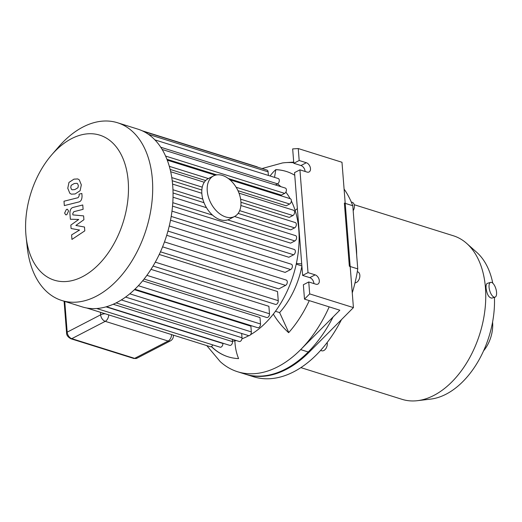 <?xml version="1.0" encoding="UTF-8"?>
<svg xmlns="http://www.w3.org/2000/svg" width="522" height="522" viewBox="0 0 522 522"><rect width="100%" height="100%" fill="white"/><g stroke="black" fill="none" stroke-linecap="round" stroke-linejoin="round"><path stroke-width="0.78" d="M353.179 210.712A5.716 3.634 -72.6 0 0 352.963 202.693A5.716 3.634 -72.6 0 0 352.239 202.321L351.28 202.021M355.006 282.859A5.716 3.634 -72.6 0 0 359.847 275.309A5.716 3.634 -72.6 0 0 357.714 271.845L357.296 271.714M320.606 350.425L321.728 350.777A5.716 3.634 -72.6 0 0 326.446 347.587A5.716 3.634 -72.6 0 0 327.163 342.504M352.781 205.733L357.753 268.882L349.342 266.246L344.37 203.097L352.781 205.733A108.563 69.106 -72.6 0 0 344.089 189.075M341.473 319.627A108.563 69.106 -72.6 0 1 253.561 376.753L245.151 374.117A108.563 69.106 -72.6 0 0 333.062 316.998M489.068 287.237A7.713 3.217 -106.5 0 1 490.628 282.382A7.713 3.217 -106.5 0 1 495.9 288.862A7.713 3.217 -106.5 0 1 495 297.175A7.713 3.217 -106.5 0 1 489.068 287.237M495 297.175L491.776 298.127C488.82 297.736 486.922 294.401 486.08 288.124C485.891 285.364 486.334 283.766 487.404 283.335L490.628 282.382M300.874 367.625L402.11 399.35A85.706 54.556 -72.6 0 0 417.424 400.681L430.722 399.095A79.996 50.921 -72.6 0 0 494.432 297.344M492.768 283.172A79.996 50.921 -72.6 0 0 476.716 252.315L466.701 243.422A85.706 54.556 -72.6 0 0 453.37 235.774L354.197 204.702M417.424 400.681A85.706 54.556 -72.6 0 0 479.796 333.878A85.706 54.556 -72.6 0 0 466.701 243.422M356.67 255.069A85.706 54.556 -72.6 0 0 356.082 244.394L355.704 240.896A91.422 58.196 -72.6 0 0 355.286 237.536M356.311 250.508A91.422 58.196 -72.6 0 0 355.704 240.896M352.259 292.881A108.563 69.106 -72.6 0 0 357.753 268.882M483.561 350.869A27.653 17.604 -72.6 0 0 492.585 322.067M296.379 263.466A42.282 5.533 11.1 0 1 301.723 263.93M296.228 264.158L301.879 265.926M309.265 300.626A97.138 61.831 107.4 0 1 288.64 332.69A42.282 18.812 -138.4 0 1 273.345 314.081M275.446 311.288L279.622 312.6L288.77 332.547M301.899 266.22A68.565 43.646 107.4 0 1 279.622 312.6M270.102 175.986A42.282 32.136 -87.7 0 1 275.805 169.637L274.533 177.369M286.363 171.47A97.138 61.831 -72.6 0 0 276.04 169.709M275.805 169.637A97.138 61.831 107.4 0 1 286.245 171.431A97.138 61.831 107.4 0 1 294.741 175.242M297.37 208.637A42.282 26.635 155.4 0 0 295.132 210.438M262.031 168.547L282.519 162.942A108.563 69.106 107.4 0 1 285.945 162.61A108.563 69.106 107.4 0 1 293.755 162.753M329.186 306.864A108.563 69.106 107.4 0 1 300.659 349.609A108.563 69.106 107.4 0 1 237.582 371.742A108.563 69.106 107.4 0 1 220.251 361.661L206.79 345.623M234.88 340.82A42.282 32.136 92.3 0 0 238.587 358.607A97.138 61.831 107.4 0 1 228.153 356.813A97.138 61.831 107.4 0 1 211.351 346.575M211.449 346.517A97.138 61.831 -72.6 0 0 228.271 356.852M285.945 162.61L293.71 162.12M304.489 299.126L339.815 310.198L300.659 349.609L309.07 352.246L353.42 307.608L309.683 293.899L304.489 299.126L303.36 284.751L308.743 281.965L309.683 293.899M313.931 283.59A5.142 3.354 62.6 0 0 309.774 277.645L302.623 275.407L308.013 272.621L315.157 274.859A5.142 3.354 -117.4 0 1 319.053 279.342A5.142 3.354 -117.4 0 1 317.891 284.098A5.142 3.354 -117.4 0 1 315.895 284.203L308.743 281.965M353.42 307.608L341.982 162.264L298.245 148.555L299.184 160.495L306.336 162.733A5.142 3.354 -117.4 0 1 310.225 167.223A5.142 3.354 -117.4 0 1 309.07 171.973A5.142 3.354 -117.4 0 1 307.073 172.077L299.922 169.839L308.013 272.621M299.922 169.839L294.538 172.625L302.623 275.407M305.109 171.464A5.142 3.354 62.6 0 0 300.946 165.526L293.801 163.282L299.184 160.495M293.801 163.282L292.666 148.907L298.245 148.555M237.582 371.742L245.992 374.378A108.563 69.106 -72.6 0 0 309.07 352.246M232.492 341.225A84.564 53.831 -72.6 0 0 236.212 340.533M241.94 338.804A84.564 53.831 -72.6 0 0 248.811 335.672M250.482 334.732A84.564 53.831 -72.6 0 0 291.348 200.996M290.121 198.654A84.564 53.831 -72.6 0 0 285.86 192.142M280.869 186.667A84.564 53.831 -72.6 0 0 277.502 183.888M162.153 149.468L285.319 188.064A2.858 1.82 107.4 0 1 286.369 190.556A2.858 1.82 107.4 0 1 284.673 193.388L281.332 195.111L228.297 178.491M216.767 174.877L166.923 159.262M229.908 179.783L290.284 198.706A2.858 1.82 107.4 0 1 291.335 201.192A2.858 1.82 107.4 0 1 289.632 204.024L286.206 205.798L237.96 190.68M205.648 180.553L170.146 169.428M238.991 193.14L293.534 210.229A2.858 1.82 107.4 0 1 294.584 212.722A2.858 1.82 107.4 0 1 292.881 215.553L289.273 217.42L240.942 202.275M201.844 190.021L172.214 180.736M239.663 210.647L294.61 227.866L290.734 229.869L238.143 213.394M204.017 202.699L173.043 192.99M227.722 219.892L294.878 240.936L290.63 243.135L172.528 206.131M171.196 216.428L293.625 254.795L288.855 257.261L170.518 220.18M167.94 231.076L290.663 269.535L285.129 272.399L166.707 235.292M162.583 246.847L285.567 285.384L278.787 288.894L160.463 251.813M159.236 254.462L277.521 291.53L278.246 300.679A2.858 1.82 107.4 0 1 277.43 303.465A2.858 1.82 107.4 0 1 275.466 304.398L153.05 266.037M150.988 269.359L268.895 306.31L269.489 313.774A2.858 1.82 107.4 0 1 268.667 316.56A2.858 1.82 107.4 0 1 266.709 317.493L144.065 279.068M142.676 280.79L259.995 317.552L260.504 323.992A2.858 1.82 107.4 0 1 259.682 326.779A2.858 1.82 107.4 0 1 257.724 327.712L134.898 289.227M134.435 289.671L250.886 326.159L251.336 331.901A2.858 1.82 107.4 0 1 250.521 334.687A2.858 1.82 107.4 0 1 248.557 335.62L125.574 297.083M154.89 139.876L278.226 178.531A2.858 1.82 107.4 0 1 279.277 181.017A2.858 1.82 107.4 0 1 277.573 183.848L275.427 184.964M294.61 227.866A2.858 1.82 -72.6 0 0 296.313 225.034A2.858 1.82 -72.6 0 0 295.263 222.542L240.877 205.498M26.1 236.668L27.229 247.167A93.138 59.286 -72.6 0 0 61.792 300.496L82.15 306.871A93.138 59.286 -72.6 0 0 86.789 308.006A93.138 59.286 -72.6 0 0 96.922 308.502A93.138 59.286 -72.6 0 0 106.873 306.61A93.138 59.286 -72.6 0 0 116.654 302.61A93.138 59.286 -72.6 0 0 126.278 296.561A93.138 59.286 -72.6 0 0 135.733 288.405A93.138 59.286 -72.6 0 0 145.005 277.867A93.138 59.286 -72.6 0 0 154.042 264.354A93.138 59.286 -72.6 0 0 163.366 244.87A93.138 59.286 -72.6 0 0 168.626 228.519A93.138 59.286 -72.6 0 0 171.686 213.309A93.138 59.286 -72.6 0 0 172.978 199.012A93.138 59.286 -72.6 0 0 172.704 185.532A93.138 59.286 -72.6 0 0 170.916 172.828A93.138 59.286 -72.6 0 0 167.562 160.939A93.138 59.286 -72.6 0 0 162.446 149.964A93.138 59.286 -72.6 0 0 155.125 140.124A93.138 59.286 -72.6 0 0 143.583 131.446A93.138 59.286 -72.6 0 0 137.847 129.123L117.496 122.742A93.138 59.286 -72.6 0 0 82.985 127.009A93.138 59.286 -72.6 0 0 58.679 146.806L51.763 154.78A75.997 48.376 -72.6 0 0 26.1 236.668A75.997 48.376 -72.6 0 0 83.716 276.034A75.997 48.376 -72.6 0 0 128.125 180.331A75.997 48.376 -72.6 0 0 71.599 138.624A75.997 48.376 -72.6 0 0 51.763 154.78M241.666 333.46L242.006 337.76A2.858 1.82 -72.6 0 1 241.19 340.546A2.858 1.82 -72.6 0 1 239.226 341.479L116.093 302.89M96.687 308.515L220.101 347.189A2.858 1.82 -72.6 0 0 222.065 346.256A2.858 1.82 -72.6 0 0 222.881 343.469L222.855 343.202M86.711 307.993L210.275 346.712A2.858 1.82 -72.6 0 0 212.741 344.885M106.468 306.734L229.745 345.362A2.858 1.82 -72.6 0 0 231.709 344.429A2.858 1.82 -72.6 0 0 232.525 341.636L232.342 339.32M268.386 175.444L268.106 171.849A2.858 1.82 -72.6 0 0 267.036 170.12L143.491 131.4M257.555 167.144A2.858 1.82 -72.6 0 0 256.981 166.759L142.238 130.8M285.567 285.384A2.858 1.82 -72.6 0 0 287.263 282.552A2.858 1.82 -72.6 0 0 286.213 280.06L164.476 241.914M290.663 269.535A2.858 1.82 -72.6 0 0 292.366 266.703A2.858 1.82 -72.6 0 0 291.315 264.21L169.258 225.967M293.625 254.795A2.858 1.82 -72.6 0 0 295.328 251.963A2.858 1.82 -72.6 0 0 294.277 249.47L171.979 211.149M294.878 240.936A2.858 1.82 -72.6 0 0 296.581 238.104A2.858 1.82 -72.6 0 0 295.53 235.611L234.548 216.506M61.792 300.496A93.138 59.286 -72.6 0 0 146.219 229.347A93.138 59.286 -72.6 0 0 117.496 122.742M84.492 227.031L75.886 225.452L83.911 219.703L83.611 215.886L72.871 214.901L72.767 213.537L73.837 211.691L83.102 209.342L82.763 204.97L73.269 207.378C71.057 207.847 69.935 209.877 69.902 213.452L70.366 219.24L78.731 219.462L70.829 225.106L71.096 228.525L79.566 230.039L71.599 234.913L71.951 239.422L84.792 230.855L84.492 227.031M71.168 185.323L70.744 187.522L71.488 189.388L72.173 189.799L74.776 189.597L77.922 187.783L78.352 185.617L77.602 183.711L76.923 183.313L74.294 183.516L71.168 185.323M69.824 193.27L71.318 194.158L75.116 193.969L80.127 190.693L81.328 184.873L79.272 179.836L77.778 178.942L73.954 179.144L68.969 182.413L67.769 188.266L69.824 193.27M64.336 205.596L78.659 202.007C80.864 201.551 82 199.535 82.045 195.952L81.85 193.466L79.05 194.164L79.181 195.841L78.111 197.688L63.991 201.224L64.336 205.596M68.565 211.038L67.475 209.27L66.392 209.407L64.637 213.074L65.726 214.842L66.809 214.705L68.565 211.038M213.557 175.894L208.174 178.681A22.857 14.903 62.6 0 0 205.446 205.831A22.857 14.903 62.6 0 0 229.191 219.279L234.574 216.486A22.857 14.903 62.6 0 0 240.89 201.466A22.857 14.903 62.6 0 0 230.672 180.475A22.857 14.903 62.6 0 0 213.557 175.894A22.857 14.903 62.6 0 0 210.836 203.045A22.857 14.903 62.6 0 0 234.574 216.486M315.157 274.859L309.774 277.645M306.336 162.733L300.946 165.526M160.756 147.243L277.573 183.848M169.311 166.322L208.395 178.57M236.133 187.261L289.632 204.024M165.585 156.065L284.673 193.388M171.777 177.604L202.262 187.157M240.609 199.169L292.881 215.553M172.952 189.74L202.81 199.097M155.288 262.148L278.246 300.679M138.35 285.71L260.504 323.992M146.884 275.355L269.489 313.774M129.789 293.808L251.336 331.901M121.326 299.941L242.006 337.76M106.038 306.858L222.881 343.469M113.222 304.254L232.525 341.636M148.437 134.35L268.106 171.849M172.795 202.68L212.558 215.136M100.439 312.3L100.642 314.825A5.716 3.726 62.6 0 0 105.255 321.337L168.13 341.036L134.663 358.366A2.284 1.455 107.4 0 1 133.815 358.47L136.881 358.249A5.716 3.726 -117.4 0 1 134.663 358.366L71.788 338.661A2.284 1.455 107.4 0 1 70.94 338.765L133.815 358.47M105.137 313.768A5.716 2.356 175.5 0 0 100.642 314.825L67.175 332.155A2.284 0.94 175.5 0 0 66.575 332.86C66.483 335.163 67.938 337.134 70.94 338.765M108.713 314.89A5.716 3.634 -72.6 0 1 105.255 321.337L71.788 338.661A5.716 3.726 -117.4 0 1 67.175 332.155L64.754 301.422M171.588 334.589A5.716 3.634 107.4 0 1 168.13 341.036A5.716 3.726 62.6 0 0 170.348 340.918A5.716 5.716 0 0 0 173.415 335.398A5.716 2.356 175.5 0 0 173.363 335.15M215.286 175.203L167.268 160.156M204.278 182.256L170.681 171.731M172.58 184.096L201.831 193.264M173.03 197.225L206.497 207.71M64.089 301.214L66.575 332.86M136.881 358.249L170.348 340.918"/></g></svg>
